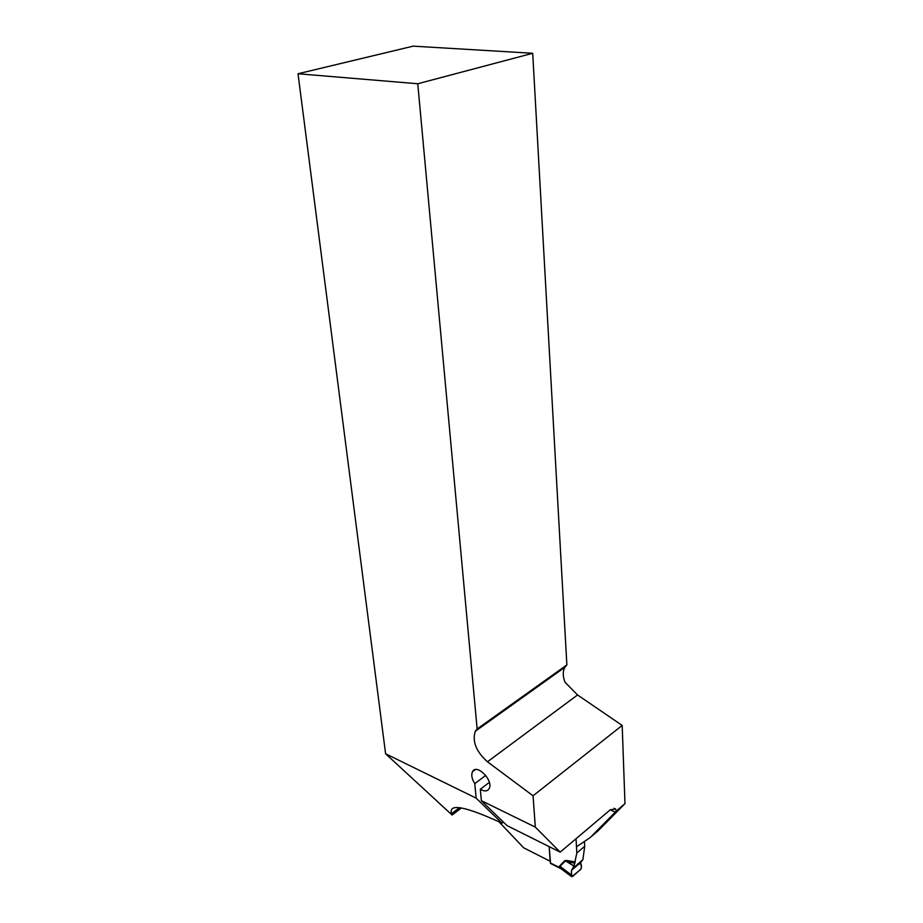 <?xml version="1.0" encoding="UTF-8"?>
<svg xmlns="http://www.w3.org/2000/svg" width="923" height="923" viewBox="0 0 923 923"><rect width="100%" height="100%" fill="white"/><g stroke="black" fill="none" stroke-linecap="round" stroke-linejoin="round"><path stroke-width="1.38" d="M615.618 808.917L610.23 809.829L560.18 852.125L535.317 827.112L533.056 795.788L622.183 725.432L624.975 803.645L598.162 830.746L590.235 837.507L616.691 810.706L614.153 808.248M624.975 803.645L616.691 810.706M590.235 837.507L576.494 846.806L576.044 838.719L576.84 853.002L584.709 846.264L584.455 841.418M461.408 807.96L452.097 815.032L385.595 753.768L298.025 73.759L417.761 83.751L532.709 53.28L566.872 664.918L564.911 667.214C562.695 671.217 562.718 676.201 564.968 682.189L577.556 694.973L622.183 725.432M498.858 821.701L523.687 847.822L550.143 861.24L549.173 846.633L550.581 863.455M385.595 753.768L476.153 798.13L474.78 783.639C471.826 778.885 471.053 774.916 472.472 771.709C476.533 763.009 493.99 780.789 489.086 788.727C487.298 791.449 484.367 791.622 480.306 789.223L481.368 800.679L535.317 827.112M417.761 83.751L477.145 728.974L475.287 731.258C472.08 741.423 476.141 751.587 487.448 761.787L533.056 795.788M566.872 664.918L477.145 728.974M481.368 800.679L507.004 825.6L560.18 852.125M503.404 822.093L502.02 823.189L476.153 798.13M452.097 815.032L451.555 813.705C448.336 803.045 465.157 806.206 502.02 823.189M532.709 53.28L413.158 46.15L298.025 73.759M474.78 783.639L485.74 775.412M489.34 782.381L480.306 789.223M584.709 846.264L582.898 859.671L580.798 862.347L581.352 867.851L580.636 869.512L571.741 876.746L561.426 869.039M560.665 868.566L559.373 867.574L559.603 866.016L564.934 860.559L566.71 860.478L566.999 861.782L565.28 860.997L559.938 866.443L559.58 867.355L560.78 868.635M574.971 863.12L566.999 861.782L574.037 865.924L576.84 853.002M561.149 868.831L550.431 863.374M574.037 865.924L571.522 870.366L571.568 875.108L559.603 866.016M573.668 867.655L582.898 859.671M571.568 875.108L571.741 876.746M550.258 862.947L559.73 867.528M559.223 867.159L571.602 876.331M564.934 860.559L573.979 866.12M571.522 870.366C576.16 866.385 582.932 858.621 581.109 868.878L572.883 876.25C571.556 875.846 571.106 873.885 571.522 870.366L580.798 862.347M616.968 810.452L615.318 812.125L610.265 809.794M487.448 761.787L577.556 694.973M566.71 860.478L575.283 861.92M459.481 807.694L451.555 813.705M475.264 769.644L472.461 771.72M564.911 667.214L475.276 731.258"/></g></svg>

